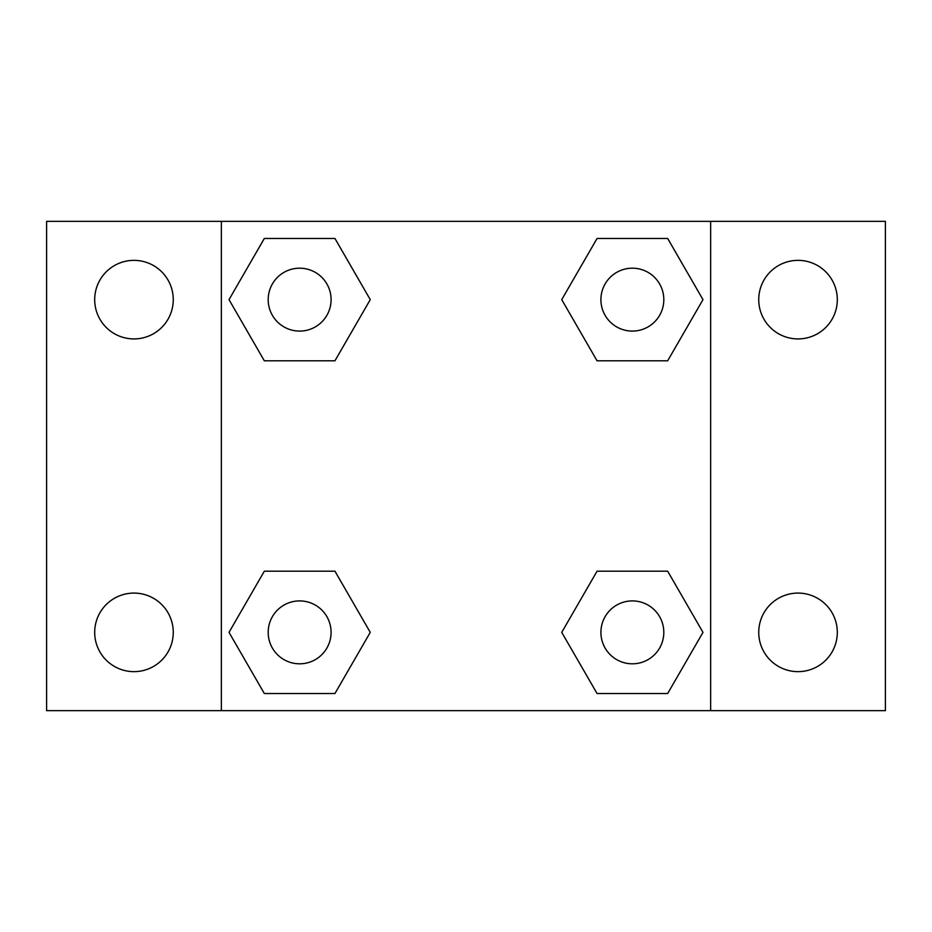 <?xml version="1.0" encoding="UTF-8"?>
<svg xmlns="http://www.w3.org/2000/svg" width="932" height="932" viewBox="0 0 932 932"><rect width="100%" height="100%" fill="white"/><g stroke="black" fill="none" stroke-linecap="round" stroke-linejoin="round"><path stroke-width="1.4" d="M133.975 671.646A39.284 39.284 0 0 0 167.993 612.72A39.284 39.284 0 0 0 99.957 612.72A39.284 39.284 0 0 0 133.975 671.646M798.025 671.646A39.284 39.284 0 0 0 832.043 612.72A39.284 39.284 0 0 0 764.007 612.72A39.284 39.284 0 0 0 798.025 671.646M798.025 338.922A39.284 39.284 0 0 0 832.043 279.996A39.284 39.284 0 0 0 764.007 279.996A39.284 39.284 0 0 0 798.025 338.922M133.975 338.922A39.284 39.284 0 0 0 167.993 279.996A39.284 39.284 0 0 0 99.957 279.996A39.284 39.284 0 0 0 133.975 338.922M885.4 710.65L46.6 710.65L46.6 221.35L885.4 221.35L885.4 710.65M264.327 571.2L334.949 571.2L370.26 632.362L334.949 693.524L264.327 693.524L229.016 632.362L264.327 571.2L334.949 571.2L264.327 571.2M597.051 238.475L667.673 238.475L702.984 299.638L667.673 360.8L597.051 360.8L561.74 299.638L597.051 238.475L667.673 238.475L597.051 238.475M221.35 710.65L221.35 221.35M710.65 221.35L710.65 710.65M264.327 238.475L334.949 238.475L370.26 299.638L334.949 360.8L264.327 360.8L229.016 299.638L264.327 238.475L334.949 238.475L264.327 238.475M597.051 571.2L667.673 571.2L702.984 632.362L667.673 693.524L597.051 693.524L561.74 632.362L597.051 571.2L667.673 571.2L597.051 571.2M667.673 693.524L597.051 693.524L667.673 693.524M663.817 632.362A31.455 31.455 0 0 0 616.635 605.124A31.455 31.455 0 0 0 616.635 659.6A31.455 31.455 0 0 0 663.817 632.362M334.949 693.524L264.327 693.524L334.949 693.524M331.093 632.362A31.455 31.455 0 0 0 283.911 605.124A31.455 31.455 0 0 0 283.911 659.6A31.455 31.455 0 0 0 331.093 632.362M667.673 360.8L597.051 360.8L667.673 360.8M663.817 299.638A31.455 31.455 0 0 0 616.635 272.4A31.455 31.455 0 0 0 616.635 326.876A31.455 31.455 0 0 0 663.817 299.638M334.949 360.8L264.327 360.8L334.949 360.8M331.093 299.638A31.455 31.455 0 0 0 283.911 272.4A31.455 31.455 0 0 0 283.911 326.876A31.455 31.455 0 0 0 331.093 299.638"/></g></svg>
